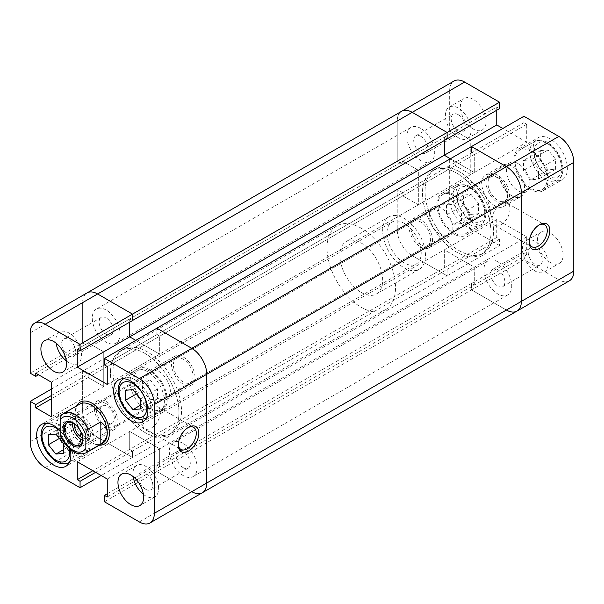 <?xml version="1.0" encoding="UTF-8"?>
<svg xmlns="http://www.w3.org/2000/svg" width="604" height="604" viewBox="0 0 604 604"><rect width="100%" height="100%" fill="white"/><g stroke="black" fill="none" stroke-linecap="round" stroke-linejoin="round"><path stroke-width="0.45" stroke-dasharray="3.02 2.27" d="M106.176 310.033A19.675 11.355 -120 0 0 96.338 309.059A19.675 11.355 -120 0 0 93.326 324.824A19.675 11.355 -120 0 0 106.176 342.158A19.675 11.355 -120 0 0 116.013 343.132A19.675 11.355 -120 0 0 119.026 327.368A19.675 11.355 -120 0 0 106.176 310.033M420.777 128.395A19.675 11.355 -120 0 0 410.939 127.421A19.675 11.355 -120 0 0 407.926 143.186A19.675 11.355 -120 0 0 420.777 160.521A19.675 11.355 -120 0 0 430.614 161.495A19.675 11.355 -120 0 0 433.634 145.73A19.675 11.355 -120 0 0 420.777 128.395M106.176 403.691A13.922 8.041 -120 0 0 99.215 403.004A13.922 8.041 -120 0 0 97.078 414.155A13.922 8.041 -120 0 0 106.176 426.424A13.922 8.041 -120 0 0 113.137 427.119A13.922 8.041 -120 0 0 115.273 415.96A13.922 8.041 -120 0 0 106.176 403.691M420.777 222.053A13.922 8.041 -120 0 0 413.816 221.366A13.922 8.041 -120 0 0 411.686 232.525A13.922 8.041 -120 0 0 420.777 244.794A13.922 8.041 -120 0 0 427.738 245.481A13.922 8.041 -120 0 0 429.874 234.322A13.922 8.041 -120 0 0 420.777 222.053M183.223 443.479A19.675 11.355 -120 0 0 173.386 442.506A19.675 11.355 -120 0 0 170.366 458.27A19.675 11.355 -120 0 0 183.223 475.605A19.675 11.355 -120 0 0 193.061 476.579A19.675 11.355 -120 0 0 196.073 460.814A19.675 11.355 -120 0 0 183.223 443.479M497.824 261.842A19.675 11.355 -120 0 0 487.987 260.868A19.675 11.355 -120 0 0 484.974 276.632A19.675 11.355 -120 0 0 497.824 293.967A19.675 11.355 -120 0 0 507.662 294.941A19.675 11.355 -120 0 0 510.674 279.176A19.675 11.355 -120 0 0 497.824 261.842M183.223 359.206A13.922 8.041 -120 0 0 176.262 358.519A13.922 8.041 -120 0 0 174.126 369.678A13.922 8.041 -120 0 0 183.223 381.947A13.922 8.041 -120 0 0 190.185 382.634A13.922 8.041 -120 0 0 192.314 371.475A13.922 8.041 -120 0 0 183.223 359.206M497.824 177.576A13.922 8.041 -120 0 0 490.863 176.881A13.922 8.041 -120 0 0 488.727 188.04A13.922 8.041 -120 0 0 497.824 200.309A13.922 8.041 -120 0 0 504.785 200.996A13.922 8.041 -120 0 0 506.922 189.845A13.922 8.041 -120 0 0 497.824 177.576M144.696 353.28A48.426 27.958 -120 0 0 120.483 350.879A48.426 27.958 -120 0 0 113.061 389.686A48.426 27.958 -120 0 0 144.696 432.358A48.426 27.958 -120 0 0 168.909 434.759A48.426 27.958 -120 0 0 176.338 395.952A48.426 27.958 -120 0 0 144.696 353.28A48.426 27.958 -120 0 0 120.483 350.879A48.426 27.958 -120 0 0 113.061 389.686A48.426 27.958 -120 0 0 144.696 432.358A48.426 27.958 -120 0 0 168.909 434.759A48.426 27.958 -120 0 0 176.338 395.952A48.426 27.958 -120 0 0 144.696 353.28M459.304 171.642A48.426 27.958 -120 0 0 435.091 169.241A48.426 27.958 -120 0 0 427.662 208.048A48.426 27.958 -120 0 0 459.304 250.72A48.426 27.958 -120 0 0 483.517 253.121A48.426 27.958 -120 0 0 490.939 214.314A48.426 27.958 -120 0 0 459.304 171.642A48.426 27.958 60 0 1 490.939 214.314A48.426 27.958 60 0 1 483.517 253.121A48.426 27.958 60 0 1 459.304 250.72A48.426 27.958 60 0 1 427.662 208.048A48.426 27.958 60 0 1 435.091 169.241A48.426 27.958 60 0 1 459.304 171.642M51.302 389.157L82.635 371.067L88.199 374.284L82.635 371.067L82.635 411.354L82.635 371.067L397.236 189.437L402.8 192.646L402.8 195.862L418.338 204.832L418.338 170.237L402.8 161.26L402.8 164.477L397.236 161.26L397.236 120.981A21.185 12.231 -120 0 1 401.622 111.287A21.185 12.231 -120 0 0 397.236 120.981L397.236 161.26L30.2 373.174M30.2 332.887L82.635 302.619L82.635 342.898L82.635 302.619A21.185 12.231 60 0 1 87.021 292.917A21.185 12.231 -120 0 0 82.635 302.619L449.67 90.713A21.185 12.231 60 0 1 454.057 81.011M51.302 395.582L88.199 374.284L88.199 377.492L88.199 374.284L402.8 192.646L397.236 189.437L397.236 229.716A21.185 12.231 -120 0 0 412.215 255.666L464.65 225.39A21.185 12.231 60 0 1 449.67 199.448L449.67 159.162L397.236 189.437L397.236 229.716A21.185 12.231 -120 0 0 412.215 255.666L447.103 275.809L101.17 475.529M45.179 467.571L97.614 437.304L132.502 457.439L97.614 437.304A21.185 12.231 60 0 1 82.635 411.354A21.185 12.231 -120 0 0 97.614 437.304L412.215 255.666L447.103 275.809L499.538 245.534L499.538 239.108L496.752 237.5L496.752 219.562L526.718 236.859L526.718 254.797L523.932 253.197L523.932 259.622L558.821 279.758L506.386 310.033A21.185 12.231 -120 0 0 516.979 311.083M523.932 259.622L471.498 289.89L471.498 283.465L471.498 289.89L506.386 310.033L471.498 289.89L156.897 471.528L191.785 491.664L156.897 471.528L156.897 465.103L159.683 466.711L159.683 448.764L129.717 431.467L129.717 449.406L132.502 451.014L132.502 457.439L132.502 451.014L129.717 449.406L129.717 431.467L159.683 448.764L159.683 466.711L156.897 465.103L156.897 471.528L104.462 501.796M496.752 110.23L496.752 107.021L444.317 137.289L447.103 138.897L444.317 137.289L444.317 140.505L444.317 137.289L129.717 318.927L129.717 322.136L129.717 318.927L132.502 320.535L129.717 318.927L77.282 349.203M107.248 384.438L159.683 354.163L159.683 336.224L159.683 354.163L135.794 340.377L159.683 354.163L474.283 172.533L450.395 158.746L474.283 172.533L474.283 154.594L471.498 152.986L471.498 146.561L471.498 152.986L156.897 334.616L156.897 328.191L156.897 334.616L159.683 336.224L156.897 334.616L104.462 364.892M107.248 493.77L471.498 283.465L474.283 285.073L474.283 267.134L444.317 249.837L444.317 267.776L447.103 269.384L447.103 275.809L447.103 269.384L95.606 472.32M455.235 134.201L402.8 164.477L397.236 161.26L449.67 130.993L455.235 134.201L455.235 130.993L470.773 139.962L470.773 174.556L455.235 165.587L455.235 162.378L402.8 192.646L402.8 195.862L418.338 204.832L418.338 170.237L402.8 161.26L402.8 164.477L88.199 346.115L82.635 342.898L88.199 346.115L88.199 342.898L88.199 346.115L38.55 374.774M470.773 139.962L103.737 351.868L88.199 342.898L103.737 351.868L103.737 386.469L103.737 351.868L51.302 382.143M455.235 165.587L88.199 377.492L103.737 386.469L88.199 377.492L51.302 398.799M523.932 116.285L523.932 122.71L526.718 124.318L526.718 142.257L474.283 172.533L474.283 154.594L107.248 366.5M523.932 253.197L471.498 283.465L474.283 285.073L474.283 267.134L444.317 249.837L444.317 267.776L92.82 470.712M496.752 219.562L77.282 461.743M526.718 236.859L107.248 479.04M526.718 254.797L107.248 496.979M455.235 130.993L35.764 373.174M470.773 174.556L51.302 416.737M530.999 151.257A22.703 13.107 60 0 1 545.827 171.257A22.703 13.107 60 0 1 542.347 189.445A22.703 13.107 60 0 1 530.999 188.327A22.703 13.107 60 0 1 516.171 168.32A22.703 13.107 60 0 1 519.644 150.132A22.703 13.107 60 0 1 530.999 151.257M453.951 195.741A22.703 13.107 60 0 1 468.779 215.741A22.703 13.107 60 0 1 465.299 233.929A22.703 13.107 60 0 1 453.951 232.804A22.703 13.107 60 0 1 439.123 212.804A22.703 13.107 60 0 1 442.604 194.616A22.703 13.107 60 0 1 453.951 195.741M538.896 225.058A12.714 7.339 120 0 0 538.27 225.39L539.561 224.65L538.27 225.39A12.714 7.339 120 0 0 529.285 240.958A12.714 7.339 120 0 0 529.308 241.668M501.033 224.65A12.714 7.339 120 0 0 509.338 213.446A12.714 7.339 120 0 0 507.39 203.261A12.714 7.339 120 0 0 501.033 203.895A12.714 7.339 120 0 0 492.728 215.092A12.714 7.339 120 0 0 494.676 225.277A12.714 7.339 120 0 0 501.033 224.65M473.211 129.014A18.158 10.487 60 0 1 461.35 113.008A18.158 10.487 60 0 1 464.136 98.46A18.158 10.487 60 0 1 473.211 99.358A18.158 10.487 60 0 1 485.072 115.364A18.158 10.487 60 0 1 482.294 129.913A18.158 10.487 60 0 1 473.211 129.014M458.232 137.667A18.158 10.487 60 0 1 446.371 121.661A18.158 10.487 60 0 1 449.149 107.112A18.158 10.487 60 0 1 458.232 108.01A18.158 10.487 60 0 1 470.093 124.009A18.158 10.487 60 0 1 467.315 138.565A18.158 10.487 60 0 1 458.232 137.667M550.259 262.461A18.158 10.487 60 0 1 538.398 246.462A18.158 10.487 60 0 1 541.176 231.906A18.158 10.487 60 0 1 550.259 232.804A18.158 10.487 60 0 1 562.12 248.81A18.158 10.487 60 0 1 559.342 263.359A18.158 10.487 60 0 1 550.259 262.461M535.28 271.113A18.158 10.487 60 0 1 523.411 255.107A18.158 10.487 60 0 1 526.197 240.558A18.158 10.487 60 0 1 535.28 241.457A18.158 10.487 60 0 1 547.141 257.455A18.158 10.487 60 0 1 544.355 272.011A18.158 10.487 60 0 1 535.28 271.113M473.211 222.921A24.213 13.983 60 0 1 457.394 201.585A24.213 13.983 60 0 1 461.109 182.181A24.213 13.983 60 0 1 473.211 183.382A24.213 13.983 60 0 1 489.029 204.718A24.213 13.983 60 0 1 485.322 224.122A24.213 13.983 60 0 1 473.211 222.921M453.951 234.042A24.213 13.983 60 0 1 438.134 212.706A24.213 13.983 60 0 1 441.841 193.303A24.213 13.983 60 0 1 453.951 194.503A24.213 13.983 60 0 1 469.769 215.839A24.213 13.983 60 0 1 466.054 235.243A24.213 13.983 60 0 1 453.951 234.042M550.259 178.437A24.213 13.983 60 0 1 534.442 157.1A24.213 13.983 60 0 1 538.149 137.697A24.213 13.983 60 0 1 550.259 138.897A24.213 13.983 60 0 1 566.076 160.234A24.213 13.983 60 0 1 562.362 179.637A24.213 13.983 60 0 1 550.259 178.437M530.999 189.558A24.213 13.983 60 0 1 515.182 168.222A24.213 13.983 60 0 1 518.889 148.818A24.213 13.983 60 0 1 530.999 150.018A24.213 13.983 60 0 1 546.816 171.355A24.213 13.983 60 0 1 543.102 190.758A24.213 13.983 60 0 1 530.999 189.558M456.73 173.129A48.426 27.958 60 0 1 488.372 215.802A48.426 27.958 60 0 1 480.95 254.601A48.426 27.958 60 0 1 456.73 252.208A48.426 27.958 60 0 1 425.095 209.535A48.426 27.958 60 0 1 432.517 170.728A48.426 27.958 60 0 1 456.73 173.129A48.426 27.958 -120 0 0 432.517 170.728A48.426 27.958 -120 0 0 425.095 209.535A48.426 27.958 -120 0 0 456.73 252.208A48.426 27.958 -120 0 0 480.95 254.601A48.426 27.958 -120 0 0 488.372 215.802A48.426 27.958 -120 0 0 456.73 173.129M511.739 195.741A18.158 10.487 60 0 1 499.87 179.735A18.158 10.487 60 0 1 502.656 165.186A18.158 10.487 60 0 1 511.739 166.085A18.158 10.487 60 0 1 523.6 182.083A18.158 10.487 60 0 1 520.814 196.64A18.158 10.487 60 0 1 511.739 195.741M494.616 205.624A18.158 10.487 60 0 1 482.747 189.618A18.158 10.487 60 0 1 485.533 175.069A18.158 10.487 60 0 1 494.616 175.968A18.158 10.487 60 0 1 506.477 191.974A18.158 10.487 60 0 1 503.691 206.523A18.158 10.487 60 0 1 494.616 205.624M518.156 163.608A16.648 9.611 -120 0 0 509.836 162.786A16.648 9.611 -120 0 0 507.284 176.126A16.648 9.611 -120 0 0 518.156 190.796A16.648 9.611 -120 0 0 526.477 191.619A16.648 9.611 -120 0 0 529.029 178.278A16.648 9.611 -120 0 0 518.156 163.608M497.824 175.349A16.648 9.611 -120 0 0 489.504 174.526A16.648 9.611 -120 0 0 486.952 187.867A16.648 9.611 -120 0 0 497.824 202.536A16.648 9.611 -120 0 0 506.144 203.359A16.648 9.611 -120 0 0 508.696 190.018A16.648 9.611 -120 0 0 497.824 175.349M441.109 208.093A16.648 9.611 -120 0 0 432.789 207.27A16.648 9.611 -120 0 0 430.237 220.611A16.648 9.611 -120 0 0 441.109 235.281A16.648 9.611 -120 0 0 449.436 236.104A16.648 9.611 -120 0 0 451.988 222.763A16.648 9.611 -120 0 0 441.109 208.093M420.777 219.833A16.648 9.611 -120 0 0 412.456 219.01A16.648 9.611 -120 0 0 409.905 232.344A16.648 9.611 -120 0 0 420.777 247.013A16.648 9.611 -120 0 0 429.104 247.844A16.648 9.611 -120 0 0 431.656 234.503A16.648 9.611 -120 0 0 420.777 219.833M535.28 248.131A9.989 5.768 -120 0 0 530.282 247.632A9.989 5.768 -120 0 0 528.749 255.635A9.989 5.768 -120 0 0 535.28 264.439A9.989 5.768 -120 0 0 540.27 264.929A9.989 5.768 -120 0 0 541.803 256.927A9.989 5.768 -120 0 0 535.28 248.131M497.824 269.754A9.989 5.768 -120 0 0 492.834 269.256A9.989 5.768 -120 0 0 491.301 277.259A9.989 5.768 -120 0 0 497.824 286.062A9.989 5.768 -120 0 0 502.815 286.553A9.989 5.768 -120 0 0 504.348 278.55A9.989 5.768 -120 0 0 497.824 269.754M458.232 114.684A9.989 5.768 -120 0 0 453.234 114.186A9.989 5.768 -120 0 0 451.709 122.189A9.989 5.768 -120 0 0 458.232 130.993A9.989 5.768 -120 0 0 463.223 131.483A9.989 5.768 -120 0 0 464.755 123.48A9.989 5.768 -120 0 0 458.232 114.684M420.777 136.308A9.989 5.768 -120 0 0 415.786 135.809A9.989 5.768 -120 0 0 414.253 143.812A9.989 5.768 -120 0 0 420.777 152.616A9.989 5.768 -120 0 0 425.775 153.106A9.989 5.768 -120 0 0 427.307 145.103A9.989 5.768 -120 0 0 420.777 136.308M455.235 162.378L449.67 159.162M449.67 130.993L449.67 90.713M496.752 107.021L499.538 108.629M526.718 142.257L502.83 128.471M569.413 280.807A21.185 12.231 60 0 1 558.821 279.758M464.65 225.39L499.538 245.534M496.752 237.5L444.317 267.776L447.103 269.384L499.538 239.108M526.718 124.318L474.283 154.594L471.498 152.986L523.932 122.71M471.075 194.397L478.564 203.722L478.564 213.703L471.075 214.375L463.585 205.058L463.585 195.069L471.075 194.397L453.951 204.288L461.441 213.605L461.441 223.593L453.951 224.258L446.462 214.941L446.462 204.952L453.951 204.288M463.585 195.069L446.462 204.952M478.564 203.722L461.441 213.605M478.564 213.703L461.441 223.593M471.075 214.375L453.951 224.258M463.585 205.058L446.462 214.941M540.625 150.585L548.115 149.92L555.612 159.237L555.612 169.226L548.115 169.89L540.625 160.573L540.625 150.585L523.509 160.468L530.999 159.803L538.489 169.12L538.489 179.109L530.999 179.773L523.509 170.456L523.509 160.468M540.625 160.573L523.509 170.456M548.115 149.92L530.999 159.803M555.612 159.237L538.489 169.12M555.612 169.226L538.489 179.109M548.115 169.89L530.999 179.773M73.001 452.743A22.703 13.107 -120 0 0 84.356 453.868A22.703 13.107 -120 0 0 87.829 435.68A22.703 13.107 -120 0 0 73.001 415.673A22.703 13.107 -120 0 0 61.653 414.555A22.703 13.107 -120 0 0 58.173 432.743A22.703 13.107 -120 0 0 73.001 452.743M150.049 408.259A22.703 13.107 -120 0 0 161.396 409.384A22.703 13.107 -120 0 0 164.877 391.196A22.703 13.107 -120 0 0 150.049 371.196A22.703 13.107 -120 0 0 138.701 370.071A22.703 13.107 -120 0 0 135.22 388.259A22.703 13.107 -120 0 0 150.049 408.259M187.904 427.7A12.714 7.339 120 0 0 187.285 428.032L188.569 427.292L187.285 428.032A12.714 7.339 120 0 0 178.301 443.6A12.714 7.339 120 0 0 178.323 444.302M151.332 407.277A12.714 7.339 120 0 0 143.027 418.474A12.714 7.339 120 0 0 144.975 428.659A12.714 7.339 120 0 0 151.332 428.032A12.714 7.339 120 0 0 159.637 416.828A12.714 7.339 120 0 0 157.689 406.643A12.714 7.339 120 0 0 151.332 407.277M66.365 360.928A18.158 10.487 -120 0 0 68.72 362.543A18.158 10.487 -120 0 0 77.803 363.442A18.158 10.487 -120 0 0 80.589 348.893A18.158 10.487 -120 0 0 68.72 332.887A18.158 10.487 -120 0 0 59.645 331.989A18.158 10.487 -120 0 0 56.104 343.155M143.412 494.374A18.158 10.487 -120 0 0 145.768 495.99A18.158 10.487 -120 0 0 154.85 496.888A18.158 10.487 -120 0 0 157.629 482.339A18.158 10.487 -120 0 0 145.768 466.333A18.158 10.487 -120 0 0 136.685 465.435A18.158 10.487 -120 0 0 133.144 476.601M73.001 414.442A24.213 13.983 -120 0 0 60.898 413.242A24.213 13.983 -120 0 0 57.184 432.645A24.213 13.983 -120 0 0 73.001 453.981A24.213 13.983 -120 0 0 85.111 455.182A24.213 13.983 -120 0 0 88.818 435.778A24.213 13.983 -120 0 0 73.001 414.442M150.049 369.958A24.213 13.983 -120 0 0 137.946 368.757A24.213 13.983 -120 0 0 134.231 388.161A24.213 13.983 -120 0 0 150.049 409.497A24.213 13.983 -120 0 0 162.159 410.697A24.213 13.983 -120 0 0 165.866 391.294A24.213 13.983 -120 0 0 150.049 369.958M147.27 430.871A48.426 27.958 -120 0 0 171.483 433.272A48.426 27.958 -120 0 0 178.905 394.465A48.426 27.958 -120 0 0 147.27 351.792A48.426 27.958 -120 0 0 123.05 349.399A48.426 27.958 -120 0 0 115.628 388.198A48.426 27.958 -120 0 0 147.27 430.871M76.7 405.865A24.213 13.983 -120 0 0 92.261 442.86A24.213 13.983 -120 0 0 99.403 445.178A24.213 13.983 -120 0 1 92.261 442.86L92.261 442.86A24.213 13.983 -120 0 1 75.145 413.204A24.213 13.983 -120 0 1 76.7 405.865M147.27 371.566A24.213 13.983 -120 0 0 135.16 370.365A24.213 13.983 -120 0 0 131.446 389.769A24.213 13.983 -120 0 0 147.27 411.105A24.213 13.983 -120 0 0 159.373 412.305A24.213 13.983 -120 0 0 163.088 392.902A24.213 13.983 -120 0 0 147.27 371.566M158.61 398.376A16.648 9.611 60 0 1 147.731 383.706A16.648 9.611 60 0 1 150.283 370.365A16.648 9.611 60 0 1 158.61 371.196A16.648 9.611 60 0 1 169.482 385.865A16.648 9.611 60 0 1 166.93 399.199A16.648 9.611 60 0 1 158.61 398.376M183.223 384.167A16.648 9.611 60 0 1 172.344 369.497A16.648 9.611 60 0 1 174.896 356.156A16.648 9.611 60 0 1 183.223 356.987A16.648 9.611 60 0 1 194.095 371.656A16.648 9.611 60 0 1 191.543 384.99A16.648 9.611 60 0 1 183.223 384.167M81.563 442.86A16.648 9.611 60 0 1 70.691 428.191A16.648 9.611 60 0 1 73.243 414.85A16.648 9.611 60 0 1 81.563 415.673A16.648 9.611 60 0 1 92.442 430.342A16.648 9.611 60 0 1 89.89 443.683A16.648 9.611 60 0 1 81.563 442.86M106.176 428.651A16.648 9.611 60 0 1 95.304 413.982A16.648 9.611 60 0 1 97.856 400.641A16.648 9.611 60 0 1 106.176 401.464A16.648 9.611 60 0 1 117.048 416.133A16.648 9.611 60 0 1 114.496 429.474A16.648 9.611 60 0 1 106.176 428.651M145.768 489.316A9.989 5.768 60 0 1 139.245 480.52A9.989 5.768 60 0 1 140.777 472.517A9.989 5.768 60 0 1 145.768 473.007A9.989 5.768 60 0 1 152.291 481.811A9.989 5.768 60 0 1 150.766 489.814A9.989 5.768 60 0 1 145.768 489.316M183.223 467.692A9.989 5.768 60 0 1 176.693 458.897A9.989 5.768 60 0 1 178.225 450.894A9.989 5.768 60 0 1 183.223 451.384A9.989 5.768 60 0 1 189.747 460.188A9.989 5.768 60 0 1 188.214 468.191A9.989 5.768 60 0 1 183.223 467.692M68.72 355.869A9.989 5.768 60 0 1 62.197 347.073A9.989 5.768 60 0 1 63.73 339.071A9.989 5.768 60 0 1 68.72 339.561A9.989 5.768 60 0 1 75.251 348.365A9.989 5.768 60 0 1 73.718 356.368A9.989 5.768 60 0 1 68.72 355.869M106.176 334.246A9.989 5.768 60 0 1 99.652 325.45A9.989 5.768 60 0 1 101.185 317.447A9.989 5.768 60 0 1 106.176 317.938A9.989 5.768 60 0 1 112.699 326.741A9.989 5.768 60 0 1 111.166 334.744A9.989 5.768 60 0 1 106.176 334.246M70.162 449.217A24.213 13.983 -120 0 0 60.166 430.712M202.378 492.713A21.185 12.231 60 0 1 191.785 491.664L139.35 521.939M150.049 399.712L157.538 399.048L157.538 389.059L150.049 379.742L142.559 380.407L142.559 390.395L150.049 399.712L140.415 405.276M140.415 408.931L157.538 399.048M140.415 398.942L157.538 389.059M132.925 389.625L150.049 379.742M125.436 390.297L142.559 380.407M136.406 393.951L142.559 390.395M65.511 434.88L73.001 444.197L80.491 443.532L80.491 433.544L73.001 424.227L65.511 424.891L65.511 434.88L59.358 438.436M63.375 449.761L73.001 444.197M63.375 453.415L80.491 443.532M63.375 443.427L80.491 433.544M55.885 434.11L73.001 424.227M48.388 434.774L65.511 424.891M361.283 228.237A48.426 27.958 -120 0 0 337.07 225.836A48.426 27.958 -120 0 0 329.648 264.643A48.426 27.958 -120 0 0 361.283 307.315A48.426 27.958 -120 0 0 385.495 309.709A48.426 27.958 -120 0 0 392.917 270.909A48.426 27.958 -120 0 0 361.283 228.237M361.283 292.487A30.268 17.471 -120 0 0 376.413 293.982A30.268 17.471 -120 0 0 381.056 269.731A30.268 17.471 -120 0 0 361.283 243.065A30.268 17.471 -120 0 0 346.152 241.562A30.268 17.471 -120 0 0 341.509 265.813A30.268 17.471 -120 0 0 361.283 292.487M404.084 267.776A30.268 17.471 -120 0 0 419.221 269.271A30.268 17.471 -120 0 0 423.857 245.02A30.268 17.471 -120 0 0 404.084 218.346A30.268 17.471 -120 0 0 388.953 216.851A30.268 17.471 -120 0 0 384.31 241.102A30.268 17.471 -120 0 0 404.084 267.776M404.084 223.291A24.213 13.983 -120 0 0 391.981 222.091A24.213 13.983 -120 0 0 388.266 241.494A24.213 13.983 -120 0 0 404.084 262.831A24.213 13.983 -120 0 0 416.194 264.031A24.213 13.983 -120 0 0 419.901 244.628A24.213 13.983 -120 0 0 404.084 223.291M79.841 404.046A22.703 13.107 -120 0 0 75.145 414.442A22.703 13.107 -120 0 0 91.196 442.241L92.261 442.86L91.196 442.241A22.703 13.107 -120 0 0 102.544 443.366M82.544 440.271A12.865 7.429 -120 0 0 87.995 440.407A12.865 7.429 -120 0 0 89.966 430.101A12.865 7.429 -120 0 0 81.563 418.768A12.865 7.429 -120 0 0 75.13 418.127A12.865 7.429 -120 0 0 72.518 422.921M82.529 437.908A9.989 5.768 -120 0 0 86.561 437.915A9.989 5.768 -120 0 0 88.086 429.912A9.989 5.768 -120 0 0 81.563 421.109A9.989 5.768 -120 0 0 76.572 420.618A9.989 5.768 -120 0 0 74.571 424.114M107.248 422.596A9.989 5.768 -120 0 0 112.238 423.087A9.989 5.768 -120 0 0 113.771 415.084A9.989 5.768 -120 0 0 107.248 406.288A9.989 5.768 -120 0 0 102.25 405.79A9.989 5.768 -120 0 0 100.717 413.793A9.989 5.768 -120 0 0 107.248 422.596M86.493 452.63A22.703 13.107 60 0 1 75.145 451.513A22.703 13.107 60 0 1 62.303 436.684L75.145 429.27L75.145 407.028L62.303 414.442A22.703 13.107 60 0 1 63.79 413.317M75.145 429.27L75.145 407.028M61.872 414.774L62.303 414.442M62.303 436.684L60.566 435.884M506.386 310.033L191.785 491.664M449.67 199.448L30.2 441.622M545.978 179.675A22.703 13.107 -120 0 0 557.326 180.8A22.703 13.107 -120 0 0 560.806 162.612A22.703 13.107 -120 0 0 545.978 142.604A22.703 13.107 -120 0 0 534.631 141.479A22.703 13.107 -120 0 0 531.15 159.667A22.703 13.107 -120 0 0 545.978 179.675M548.115 143.843A19.675 11.355 60 0 1 562.03 167.935A19.675 11.355 60 0 1 548.115 175.968A19.675 11.355 60 0 1 534.208 151.876A19.675 11.355 60 0 1 548.115 143.843M468.93 224.159A22.703 13.107 -120 0 0 480.286 225.284A22.703 13.107 -120 0 0 483.759 207.089A22.703 13.107 -120 0 0 468.93 187.089A22.703 13.107 -120 0 0 457.583 185.964A22.703 13.107 -120 0 0 454.102 204.152A22.703 13.107 -120 0 0 468.93 224.159M471.075 188.327A19.675 11.355 60 0 1 484.982 212.419A19.675 11.355 60 0 1 471.075 220.452A19.675 11.355 60 0 1 457.16 196.353A19.675 11.355 60 0 1 471.075 188.327M135.07 379.841A22.703 13.107 60 0 1 149.898 399.848A22.703 13.107 60 0 1 146.417 418.036A22.703 13.107 60 0 1 135.07 416.911A22.703 13.107 60 0 1 120.241 396.911A22.703 13.107 60 0 1 123.714 378.716A22.703 13.107 60 0 1 135.07 379.841M58.022 424.325A22.703 13.107 60 0 1 72.85 444.333A22.703 13.107 60 0 1 69.369 462.521A22.703 13.107 60 0 1 58.022 461.396A22.703 13.107 60 0 1 43.194 441.388A22.703 13.107 60 0 1 46.674 423.2A22.703 13.107 60 0 1 58.022 424.325M69.49 448.636A19.675 11.355 -120 0 0 60.166 431.286M410.939 127.421L96.338 309.059M413.816 221.366L99.215 403.004M487.987 260.868L173.386 442.506M490.863 176.881L176.262 358.519M337.07 225.836L123.05 349.399M385.495 309.709L171.483 433.272M504.785 200.996L190.185 382.634M507.662 294.941L193.061 476.579M427.738 245.481L113.137 427.119M430.614 161.495L116.013 343.132M542.347 189.445L557.326 180.8C564 176.972 563.57 166.757 561.758 161.63C559.002 153.099 554.245 146.704 547.488 142.453C543.796 139.879 539.515 139.554 534.631 141.479L519.644 150.132M465.299 233.929L480.286 225.284C486.96 221.457 486.522 211.241 484.71 206.115C481.954 197.576 477.198 191.189 470.448 186.938C466.756 184.363 462.468 184.039 457.583 185.964L442.604 194.616M507.39 203.261L544.627 224.763M449.149 107.112L464.136 98.46M526.197 240.558L541.176 231.906M441.841 193.303L461.109 182.181M518.889 148.818L538.149 137.697M485.533 175.069L502.656 165.186M489.504 174.526L509.836 162.786M412.456 219.01L432.789 207.27M492.834 269.256L530.282 247.632M415.786 135.809L453.234 114.186M425.775 153.106L463.223 131.483M502.815 286.553L540.27 264.929M429.104 247.844L449.436 236.104M506.144 203.359L526.477 191.619M503.691 206.523L520.814 196.64M543.102 190.758L562.362 179.637M466.054 235.243L485.322 224.122M544.355 272.011L559.342 263.359M467.315 138.565L482.294 129.913M494.676 225.277L531.92 246.779M529.285 240.958L529.285 242.446M161.396 409.384L146.349 418.074M84.356 453.868L69.301 462.558M178.301 443.6L178.301 445.08M144.975 428.659L180.928 449.421M59.645 331.989L44.658 340.641M136.685 465.435L121.706 474.087M60.898 413.242L41.638 424.363M137.946 368.757L118.678 379.878M135.16 370.365L391.981 222.091M174.896 356.156L150.283 370.365M97.856 400.641L73.243 414.85M178.225 450.894L140.777 472.517M101.185 317.447L63.73 339.071M111.166 334.744L73.718 356.368M188.214 468.191L150.766 489.814M114.496 429.474L89.89 443.683M191.543 384.99L166.93 399.199M159.373 412.305L416.194 264.031M162.159 410.697L142.891 421.819M85.111 455.182L65.851 466.303M154.85 496.888L139.864 505.54M77.803 363.442L62.824 372.094M157.689 406.643L193.642 427.406M123.654 378.761L138.701 370.071M46.606 423.238L61.653 414.555M419.221 269.271L376.413 293.982M75.145 414.442L75.145 413.204M87.995 440.407L79.932 445.065M112.238 423.087L86.561 437.915M102.25 405.79L76.572 420.618M75.13 418.127L67.067 422.785M388.953 216.851L346.152 241.562"/><path stroke-width="0.91" d="M471.498 146.561L104.462 358.466L139.35 378.61L191.785 348.334L156.897 328.191L191.785 348.334A21.185 12.231 60 0 1 206.764 374.284A21.185 12.231 -120 0 0 191.785 348.334L506.386 166.696L471.498 146.561L523.932 116.285L558.821 136.428A21.185 12.231 60 0 1 573.8 162.378L521.365 192.646A21.185 12.231 -120 0 0 506.386 166.696L471.498 146.561M191.785 491.664A21.185 12.231 -120 0 0 202.378 492.713A21.185 12.231 -120 0 0 206.764 483.019L206.764 374.284L154.33 404.552L154.33 513.287L206.764 483.019L206.764 374.284L521.365 192.646L521.365 301.381L521.365 192.646A21.185 12.231 -120 0 0 506.386 166.696L558.821 136.428M506.386 310.033A21.185 12.231 -120 0 0 516.979 311.083A21.185 12.231 -120 0 0 521.365 301.381L206.764 483.019A21.185 12.231 60 0 1 202.378 492.713L516.979 311.083A21.185 12.231 -120 0 0 521.365 301.381L573.8 271.113L573.8 162.378M464.65 82.061L412.215 112.336A21.185 12.231 -120 0 0 401.622 111.287L454.057 81.011A21.185 12.231 60 0 1 464.65 82.061L499.538 102.204L447.103 132.472L447.103 138.897L447.103 132.472L412.215 112.336L447.103 132.472L132.502 314.11L97.614 293.967A21.185 12.231 -120 0 0 87.021 292.917A21.185 12.231 60 0 1 97.614 293.967L45.179 324.242L80.068 344.378L80.068 350.803L77.282 349.203L77.282 367.141L107.248 384.438L107.248 366.5L104.462 364.892L104.462 358.466M502.83 128.471L496.752 124.96L444.317 155.236L444.317 140.505L444.317 155.236L450.395 158.746L444.317 155.236L129.717 336.866L135.794 340.377L129.717 336.866L129.717 322.136L129.717 336.866L77.282 367.141M80.068 344.378L132.502 314.11L132.502 320.535L132.502 314.11L97.614 293.967L412.215 112.336A21.185 12.231 -120 0 0 401.622 111.287L34.587 323.193A21.185 12.231 -120 0 0 30.2 332.887L30.2 373.174L35.764 376.383L35.764 373.174L51.302 382.143L51.302 416.737L35.764 407.768L35.764 404.559L30.2 401.343L30.2 441.622A21.185 12.231 -120 0 0 45.179 467.571L80.068 487.715L101.17 475.529M499.538 102.204L499.538 108.629L80.068 350.803M539.561 224.65L539.561 224.65A14.526 8.388 -60 0 1 549.829 230.585A14.526 8.388 -60 0 1 539.561 248.372A14.526 8.388 -60 0 1 529.285 242.446A14.526 8.388 -60 0 1 539.561 224.65L539.561 224.65M529.308 241.668A12.714 7.339 120 0 0 531.92 246.779A12.714 7.339 120 0 0 538.27 246.153A12.714 7.339 120 0 0 546.575 234.948A12.714 7.339 120 0 0 544.627 224.763A12.714 7.339 120 0 0 538.896 225.058M496.752 124.96L496.752 110.23M573.8 271.113A21.185 12.231 60 0 1 569.413 280.807L516.979 311.083M188.569 451.014A14.526 8.388 -60 0 1 178.301 445.08A14.526 8.388 -60 0 1 188.569 427.292L188.569 427.292A14.526 8.388 -60 0 1 198.844 433.219A14.526 8.388 -60 0 1 188.569 451.014M178.323 444.302A12.714 7.339 120 0 0 180.928 449.421A12.714 7.339 120 0 0 187.285 448.787A12.714 7.339 120 0 0 195.59 437.59A12.714 7.339 120 0 0 193.642 427.406A12.714 7.339 120 0 0 187.904 427.7M53.741 341.539A18.158 10.487 -120 0 0 44.658 340.641A18.158 10.487 -120 0 0 41.88 355.19A18.158 10.487 -120 0 0 53.741 371.196A18.158 10.487 -120 0 0 62.824 372.094A18.158 10.487 -120 0 0 65.602 357.538A18.158 10.487 -120 0 0 53.741 341.539M56.104 343.155A18.158 10.487 -120 0 0 66.365 360.928M130.789 474.986A18.158 10.487 -120 0 0 121.706 474.087A18.158 10.487 -120 0 0 118.928 488.636A18.158 10.487 -120 0 0 130.789 504.642A18.158 10.487 -120 0 0 139.864 505.54A18.158 10.487 -120 0 0 142.65 490.992A18.158 10.487 -120 0 0 130.789 474.986M133.144 476.601A18.158 10.487 -120 0 0 143.412 494.374M60.166 430.712A24.213 13.983 -120 0 0 53.741 425.563A24.213 13.983 -120 0 0 41.638 424.363A24.213 13.983 -120 0 0 37.924 443.766A24.213 13.983 -120 0 0 53.741 465.103A24.213 13.983 -120 0 0 65.851 466.303A24.213 13.983 -120 0 0 70.162 449.217M130.789 381.079A24.213 13.983 -120 0 0 118.678 379.878A24.213 13.983 -120 0 0 114.971 399.282A24.213 13.983 -120 0 0 130.789 420.618A24.213 13.983 -120 0 0 142.891 421.819A24.213 13.983 -120 0 0 146.606 402.415A24.213 13.983 -120 0 0 130.789 381.079M92.261 403.321A24.213 13.983 -120 0 0 80.158 402.121A24.213 13.983 -120 0 0 76.7 405.865A24.213 13.983 -120 0 1 80.158 402.121A24.213 13.983 -120 0 1 92.261 403.321A24.213 13.983 -120 0 1 108.086 424.657A24.213 13.983 -120 0 1 104.371 444.061A24.213 13.983 -120 0 0 108.086 424.657A24.213 13.983 -120 0 0 92.261 403.321M99.403 445.178A24.213 13.983 -120 0 0 104.371 444.061A24.213 13.983 -120 0 1 99.403 445.178M154.33 513.287A21.185 12.231 -120 0 1 149.943 522.989A21.185 12.231 -120 0 1 139.35 521.939L104.462 501.796L104.462 495.371L107.248 496.979L107.248 479.04L77.282 461.743L77.282 479.682L80.068 481.29L80.068 487.715M154.33 404.552A21.185 12.231 -120 0 0 139.35 378.61M45.179 324.242A21.185 12.231 -120 0 0 34.587 323.193M51.302 389.157L30.2 401.343M95.606 472.32L80.068 481.29M92.82 470.712L77.282 479.682M107.248 493.77L104.462 495.371M38.55 374.774L35.764 376.383M51.302 398.799L35.764 407.768M51.302 395.582L35.764 404.559M140.415 408.931L140.415 398.942L132.925 389.625L125.436 390.297L125.436 400.278L132.925 409.603L140.415 408.931M132.925 409.603L140.415 405.276M125.436 400.278L136.406 393.951M55.885 454.08L63.375 453.415L63.375 443.427L55.885 434.11L48.388 434.774L48.388 444.763L55.885 454.08L63.375 449.761M48.388 444.763L59.358 438.436M60.566 435.884L60.166 432.977A19.675 11.355 -120 0 0 73.001 450.274A19.675 11.355 -120 0 0 85.844 447.806C85.602 450.305 86.319 451.543 87.988 451.505A22.703 13.107 60 0 1 86.493 452.63C81.714 454.57 77.425 454.246 73.628 451.656C67.973 448.198 63.616 442.936 60.574 435.884M91.196 405.171A22.703 13.107 -120 0 0 79.841 404.046L63.79 413.317A22.703 13.107 60 0 1 75.145 414.442A22.703 13.107 60 0 1 87.988 429.27L100.823 421.856C105.043 425.163 107.18 428.87 107.248 432.977A22.703 13.107 -120 0 0 91.196 405.171M73.001 422.717A14.073 8.124 60 0 1 82.952 439.954A14.073 8.124 60 0 1 73.001 445.699A14.073 8.124 60 0 1 63.05 428.462A14.073 8.124 60 0 1 73.001 422.717M73.499 444.431A12.865 7.429 -120 0 0 79.932 445.065A12.865 7.429 -120 0 0 81.902 434.759A12.865 7.429 -120 0 0 73.499 423.419A12.865 7.429 -120 0 0 67.067 422.785A12.865 7.429 -120 0 0 65.096 433.091A12.865 7.429 -120 0 0 73.499 444.431M72.518 422.921A12.865 7.429 -120 0 0 81.563 439.772A12.865 7.429 -120 0 0 82.544 440.271M74.571 424.114A9.989 5.768 -120 0 0 81.563 437.424A9.989 5.768 -120 0 0 82.529 437.908M85.844 447.806L85.844 435.446A19.675 11.355 -120 0 0 73.001 418.149A19.675 11.355 -120 0 0 60.166 420.618C59.924 418.391 60.634 416.33 62.303 414.442M60.166 432.977L60.166 420.618M87.988 429.27C86.319 431.158 85.602 433.211 85.844 435.446M86.493 452.63L102.544 443.366A22.703 13.107 -120 0 0 107.248 432.977C107.18 437.085 105.043 440.784 100.823 444.099L87.988 451.505M100.823 444.099L100.823 421.856M132.925 415.673A19.675 11.355 -120 0 0 146.84 407.647A19.675 11.355 -120 0 0 132.925 383.548A19.675 11.355 -120 0 0 119.018 391.581A19.675 11.355 -120 0 0 132.925 415.673M60.166 431.286A19.675 11.355 -120 0 0 55.885 428.032A19.675 11.355 -120 0 0 41.97 436.065A19.675 11.355 -120 0 0 55.885 460.157A19.675 11.355 -120 0 0 69.49 448.636M146.417 418.036C141.532 419.961 137.244 419.637 133.552 417.062C126.802 412.811 122.046 406.424 119.29 397.885C117.478 392.759 117.04 382.543 123.714 378.716M69.369 462.521C64.485 464.446 60.204 464.121 56.512 461.547C49.755 457.296 44.998 450.901 42.242 442.37C40.43 437.243 40 427.028 46.674 423.2M149.943 522.989L202.378 492.713M63.79 413.317L61.872 414.774"/></g></svg>
